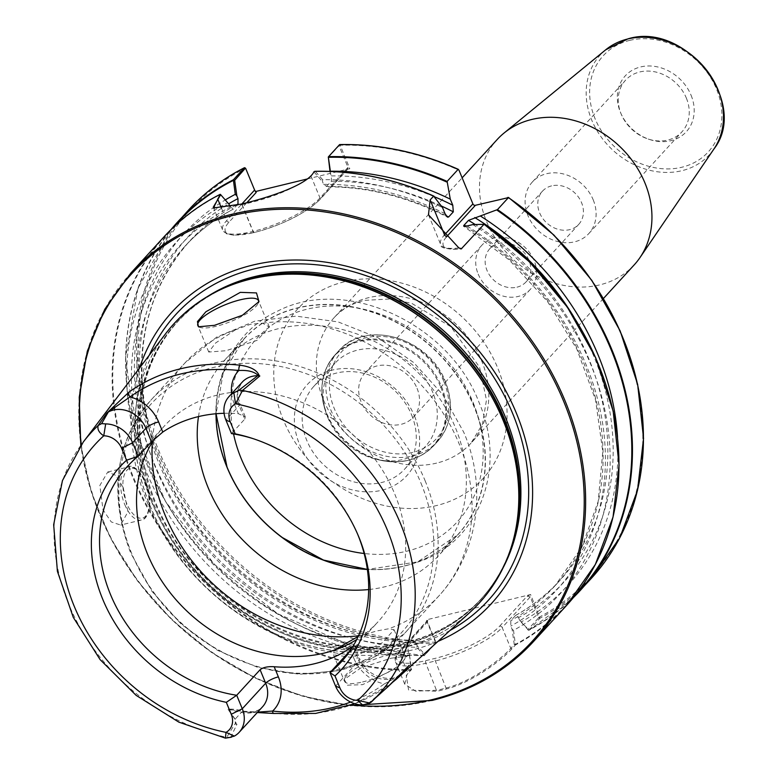 <?xml version="1.0" encoding="UTF-8"?>
<svg xmlns="http://www.w3.org/2000/svg" width="777" height="777" viewBox="0 0 777 777"><rect width="100%" height="100%" fill="white"/><g stroke="black" fill="none" stroke-linecap="round" stroke-linejoin="round"><path stroke-width="0.58" stroke-dasharray="3.88 2.91" d="M516.977 287.169A24.582 20.542 -137.5 0 0 526.087 281.876A24.582 20.542 -137.5 0 0 528.933 260.188A24.582 20.542 -137.5 0 0 498.941 243.386A24.582 20.542 -137.5 0 0 489.831 248.679A24.582 20.542 -137.5 0 0 486.994 270.367A24.582 20.542 -137.5 0 0 516.977 287.169M478.176 274.058A32.77 27.389 -137.5 0 0 530.303 289.403A32.77 27.389 -137.5 0 0 534.09 260.48A32.77 27.389 -137.5 0 0 481.963 245.143A32.77 27.389 -137.5 0 0 478.176 274.058M417.055 388.325A32.77 27.389 42.5 0 1 413.277 417.249A32.77 27.389 42.5 0 1 361.14 401.913A32.77 27.389 42.5 0 1 364.928 372.989A32.77 27.389 42.5 0 1 417.055 388.325M551.583 185.888A24.582 20.542 -137.5 0 0 542.472 191.181A24.582 20.542 -137.5 0 0 542.599 218.24A24.582 20.542 -137.5 0 0 569.628 229.662A24.582 20.542 -137.5 0 0 578.729 224.368A24.582 20.542 -137.5 0 0 578.603 197.309A24.582 20.542 -137.5 0 0 551.583 185.888M686.363 98.106A38.238 31.954 42.5 0 1 681.944 131.847A38.238 31.954 42.5 0 1 648.232 139.054A38.238 31.954 42.5 0 1 621.328 114.433A38.238 31.954 42.5 0 1 621.124 113.947A38.238 31.954 42.5 0 1 625.543 80.206A38.238 31.954 42.5 0 1 686.363 98.106M593.22 199.854A38.238 31.954 42.5 0 1 588.801 233.586A38.238 31.954 42.5 0 1 527.981 215.695A38.238 31.954 42.5 0 1 532.4 181.954A38.238 31.954 42.5 0 1 593.22 199.854M691.074 95.241A41.385 34.596 42.5 0 1 686.13 131.944A41.385 34.596 42.5 0 1 649.795 139.569A41.385 34.596 42.5 0 1 620.677 112.908A41.385 34.596 42.5 0 1 620.464 112.393A41.385 34.596 42.5 0 1 640.578 66.958A41.385 34.596 42.5 0 1 691.074 95.241M123.271 487.713L127.972 511.722L120.649 525.058L111.276 521.94L103.02 509.829L99.844 485.45L107.76 471.979L115.822 475.398L123.271 487.713M472.863 224.592A260.324 217.579 42.5 0 1 513.519 630.361L512.101 629.234L514.257 644.551L510.771 648.358C500.407 659.964 470.94 681.808 446.454 687.936A272.164 227.476 42.5 0 1 441.724 689.141A272.164 227.476 42.5 0 1 436.946 690.248L415.549 691.151L404.749 684.216L406.954 674.611L411.557 669.434L409.392 654.185L408.1 651.039L408.071 645.629L413.539 640.131C294.502 641.54 168.298 535.809 146.591 416.375C133.615 347.096 147.902 288.753 189.423 241.346A251.107 209.877 42.5 0 1 235.12 205.546M409.392 654.185L411.062 669.706L406.264 675.504L408.585 689.966L436.859 691.287A272.902 228.098 -137.5 0 0 441.647 690.18A272.902 228.098 -137.5 0 0 446.396 688.966C471.464 682.672 501.369 660.625 511.975 648.776L515.462 644.968L513.519 630.361M154.244 438.995A144.901 121.115 42.5 0 1 164.229 426.165A144.901 121.115 42.5 0 1 394.735 493.987A144.901 121.115 42.5 0 1 377.991 621.853A144.901 121.115 42.5 0 1 356.721 639.529M391.113 658.226L407.255 656.07L397.047 667.948L362.558 684.663L347.377 685.207L344.25 679.36L361.208 667.734L391.113 658.226M362.568 681.973A32.77 8.809 -22.4 0 0 405.011 656.215A32.77 8.809 -22.4 0 0 402.875 654.438A32.77 8.809 -22.4 0 0 386.868 655.429A32.77 8.809 -22.4 0 0 344.687 678.428A32.77 8.809 -22.4 0 0 344.415 681.196A32.77 8.809 -22.4 0 0 362.568 681.973M199.242 327.01A32.77 8.809 -22.4 0 0 199.98 327.34A32.77 8.809 -22.4 0 0 215.987 326.35A32.77 8.809 -22.4 0 0 258.168 303.36A32.77 8.809 -22.4 0 0 258.459 302.603M358.216 636.45L376.777 630.953L388.626 628.787L394.104 629.749L381.895 643.045L352.525 657.614L333.508 654.729L334.149 650.194M235.45 329.817L215.579 343.016L208.751 352.039L226.029 350.718L257.119 340.326L269.347 327.059L262.675 323.203L250.379 324.291L235.45 329.817A172.309 144.017 42.5 0 0 184.945 362.956L216.725 337.072L254.769 321.192L296.144 316.142L338.073 321.892L378.001 337.723L413.587 362.48L442.764 394.609L463.723 432.206C485.683 482.381 481.429 549.252 439.131 595.648A172.309 144.017 42.5 0 1 388.626 628.787M198.494 416.589A144.901 121.115 42.5 0 1 224.912 359.868A144.901 121.115 42.5 0 1 455.419 427.69A144.901 121.115 42.5 0 1 438.684 555.555A144.901 121.115 42.5 0 1 368.667 589.549M438.082 641.326A216.239 180.73 42.5 0 1 411.169 650.281A216.239 180.73 42.5 0 1 198.057 579.603A216.239 180.73 42.5 0 1 139.539 368.026M414.559 416.2A67.453 56.381 42.5 0 1 381.769 490.248A67.453 56.381 42.5 0 1 299.456 444.153A67.453 56.381 42.5 0 1 332.245 370.105A67.453 56.381 42.5 0 1 414.559 416.2M411.655 415.015A61.451 51.36 42.5 0 1 404.555 469.23A61.451 51.36 42.5 0 1 306.808 440.472A61.451 51.36 42.5 0 1 313.908 386.256A61.451 51.36 42.5 0 1 411.655 415.015M327.797 417.55A61.451 51.36 -137.5 0 0 377.068 459.479A61.451 51.36 -137.5 0 0 425.543 446.309A61.451 51.36 -137.5 0 0 432.643 392.084A61.451 51.36 -137.5 0 0 334.897 363.325A61.451 51.36 -137.5 0 0 326.049 412.781A61.451 51.36 -137.5 0 0 327.797 417.55M634.207 264.879A92.851 77.603 42.5 0 1 599.805 284.868A92.851 77.603 42.5 0 1 497.698 241.705A92.851 77.603 42.5 0 1 497.231 139.481M253.72 438.84A144.901 121.115 42.5 0 1 255.002 439.258A144.901 121.115 42.5 0 1 356.954 532.585A144.901 121.115 42.5 0 1 357.478 533.828M352.923 646.347L354.331 645.755L350.31 650.427M350.612 702.058A194.172 162.296 -137.5 0 0 384.275 683.925A4.099 2.214 53.9 0 0 388.209 685.576L388.306 685.499A198.261 165.715 42.5 0 1 335.557 709.673A198.261 165.715 42.5 0 1 274.281 713.189L243.152 711.198C237.335 709.401 232.284 708.779 227.991 709.323L234.965 719.22L235.45 724.047A196.183 163.966 42.5 0 1 234.907 723.921L226.699 737.344L225.583 738.15M307.265 178.972L349.796 168.638L340.151 145.221L339.52 144.668L338.995 145.717L347.989 167.376L319.998 197.95A54.623 14.676 157.6 0 1 253.156 231.381L252.962 231.429A54.623 14.676 157.6 0 1 222.708 230.128A54.623 14.676 157.6 0 1 226.612 220.629L241.87 203.953M617.53 437.47A260.324 217.579 42.5 0 1 521.289 621.882L528.962 630.225L539.947 618.23L530.604 594.541L426.262 619.881L435.46 642.21L435.295 643.647L424.32 655.642L416.793 647.26A260.324 217.579 42.5 0 1 155.546 466.686A260.324 217.579 42.5 0 1 225.262 199.942M511.975 648.776L510.771 648.358L502.185 627.534L530.244 596.891L538.694 617.783L527.7 629.768L528.477 630.176A272.494 227.748 -137.5 0 0 575.786 594.609M330.371 171.241L330.264 173.242L331.361 175.923L331.39 181.313L325.942 186.81C367.239 186.616 407.75 196.727 447.484 217.123M528.583 630.244L519.803 620.668L518.55 617.637L515.491 615.539L510.78 620.687L510.81 626.097L512.101 629.234M519.803 620.668L521.289 621.882M515.773 615.316L515.491 615.539A251.107 209.877 42.5 0 0 559.867 580.458A251.107 209.877 42.5 0 0 475.174 224.485M446.095 215.705A251.107 209.877 42.5 0 0 326.68 186.461L323.62 184.382L322.513 181.701L322.63 179.701A260.324 217.579 42.5 0 1 442.531 207.605M322.63 179.701L315.452 171.464L314.685 171.387M245.697 168.463L255.419 191.56M416.793 647.26L417.094 645.609L425 654.71L435.984 642.725L435.295 643.647L435.975 642.326L427.535 621.833L399.475 652.476A54.623 14.676 -22.4 0 0 395.58 661.975A54.623 14.676 -22.4 0 0 425.825 663.276L435.343 660.965A54.623 14.676 -22.4 0 0 502.185 627.534A2.049 1.709 42.5 0 0 499.689 626.136A52.574 14.122 157.6 0 1 435.353 658.313L425.835 660.625A52.574 14.122 157.6 0 1 400.476 650.232L427.894 620.279L426.262 619.881M424.184 655.71L349.728 645.075L277.807 613.801L214.627 564.607L165.637 501.719L135.072 430.584L125.563 357.333L137.956 288.267L171.193 229.38A272.902 228.098 42.5 0 0 165.724 501.631A272.902 228.098 42.5 0 0 424.32 655.642L424.99 654.71M408.071 645.629A251.107 209.877 42.5 0 1 170.027 497.63A251.107 209.877 42.5 0 1 184.722 246.494L189.423 241.346A251.107 209.877 42.5 0 0 174.728 492.482A251.107 209.877 42.5 0 0 412.781 640.481L415.841 642.579L417.094 645.609M230.05 206.624L233.294 209.139L236.966 205.128M232.983 209.382L233.294 209.139A251.107 209.877 42.5 0 0 184.722 246.494C198.514 231.449 214.598 219.085 232.983 209.382M409.071 655.72A260.324 217.579 42.5 0 1 145.309 469.133A260.324 217.579 42.5 0 1 227.535 202.797L229.128 204.38M220.241 194.328L227.535 202.797M411.062 669.706L410.878 670.366L411.062 669.706A272.494 227.748 42.5 0 1 132.323 474.504A272.494 227.748 42.5 0 1 220.367 194.551M353.389 647.066L358.955 660.567A26.651 22.28 -137.5 0 0 400.738 673.688L387.568 687.101M387.917 686.761L386.412 687.888A26.651 22.28 -137.5 0 0 386.975 687.567M386.412 687.888L367.929 703.777L371.056 702.282M224.106 413.296A144.901 121.115 42.5 0 1 238.364 413.704L234.178 403.564A10.373 2.787 157.6 0 1 239.928 403.807C238.209 396.26 234.955 393.424 242.269 382.09A26.651 22.28 -137.5 0 0 239.19 405.613L244.755 419.114L231.488 433.605M244.755 419.114L245.289 416.822L238.364 413.704M231.352 737.208L230.818 737.082L236.975 724.174A26.651 22.28 42.5 0 1 236.276 724.164L235.13 719.162L228.438 709.352L246.707 712.12L257.653 712.13M230.818 737.082L226.699 737.344A194.454 162.529 42.5 0 1 74.009 615.986A194.454 162.529 42.5 0 1 83.217 442.103M236.975 724.174L234.907 723.921M235.45 724.047L236.276 724.164M335.567 686.12L358.955 660.567A10.373 2.787 -22.4 0 0 359.693 658.77C366.472 678.632 395.678 683.109 400.835 673.581L409.178 665.306L400.738 673.688A10.373 5.692 -134.8 0 1 400.835 673.581A10.373 5.692 -134.8 0 1 401.913 672.882M354.331 645.755L359.693 658.77A10.373 2.787 -22.4 0 0 353.943 658.517A37.034 30.954 42.5 0 0 384.275 683.925L398.504 676.398M214.141 208.149L242.113 204.594C272.212 197.989 295.173 188.481 310.975 176.058L313.927 171.843L322.513 181.701M330.264 173.242L330.002 171.406M328.069 157.653L338.995 145.717M255.011 191.657L256.206 192.434M246.785 202.719L229.108 222.028A52.574 14.122 -22.4 0 0 254.467 232.43L254.662 232.381A52.574 14.122 -22.4 0 0 319.007 200.194L346.095 170.6L349.796 168.638M339.093 145.785L340.151 145.221A271.814 227.185 42.5 0 1 459.013 170.212M346.095 170.6L347.3 169.677L347.989 167.376M435.984 642.725L435.46 642.21A271.814 227.185 42.5 0 1 157.488 447.445A271.814 227.185 42.5 0 1 245.357 168.24M530.604 594.541L527.107 596.182L499.689 626.136M427.535 621.833L427.447 620.376L399.718 650.67A2.049 1.709 -137.5 0 0 399.475 652.476L408.061 673.3L407.391 674.174M514.267 644.483L515.501 644.337A272.494 227.748 42.5 0 0 596.891 360.751M538.694 617.385L539.801 616.87A271.814 227.185 42.5 0 0 507.663 197.455M530.244 596.891L527.107 596.182M243.152 711.198A4.099 0.971 102.9 0 1 242.754 711.499A10.373 3.157 103.3 0 0 241.317 712.402L235.13 719.162A4.099 2.613 -61 0 1 234.965 719.22M257.274 712.548L246.707 712.12C253.681 712.548 258.974 710.751 262.587 706.749A26.651 22.28 -137.5 0 1 241.317 712.402L228.438 709.352A4.099 3.613 -12.3 0 1 227.991 709.323M273.659 713.461A4.099 1.476 96.5 0 0 274.281 713.189M354.836 703.739L388.209 685.576A4.099 2.214 53.9 0 0 388.306 685.499M344.308 281.808A125.621 105.002 -137.5 0 0 283.246 419.706A125.621 105.002 -137.5 0 0 436.528 505.555A125.621 105.002 -137.5 0 0 497.591 367.657A125.621 105.002 -137.5 0 0 344.308 281.808M436.645 463.102A92.851 77.603 42.5 0 1 334.547 419.939A92.851 77.603 42.5 0 1 334.081 317.715A92.851 77.603 42.5 0 1 368.483 297.717A92.851 77.603 42.5 0 1 470.59 340.88A92.851 77.603 42.5 0 1 471.056 443.104A92.851 77.603 42.5 0 1 436.645 463.102M605.691 49.815A73.932 61.791 -137.5 0 0 598.241 132.663A73.932 61.791 -137.5 0 0 681.973 170.678A73.932 61.791 -137.5 0 0 713.976 148.931M629.632 40.394A71.212 59.518 42.5 0 1 716.52 89.064A71.212 59.518 42.5 0 1 681.905 167.23A71.212 59.518 42.5 0 1 595.017 118.57A71.212 59.518 42.5 0 1 629.632 40.394M145.804 482.76A25.67 12.286 -103.7 0 1 145.707 516.015A25.67 12.286 -103.7 0 1 126.768 503.554A25.67 12.286 -103.7 0 1 126.865 470.289A25.67 12.286 -103.7 0 1 145.804 482.76M124.767 504.555A27.312 13.073 76.3 0 0 141.327 520.036A27.312 13.073 76.3 0 0 145.008 482.439A27.312 13.073 76.3 0 0 128.438 466.958A27.312 13.073 76.3 0 0 124.767 504.555M425.835 660.625A2.049 0.981 76.3 0 0 425.825 663.276L436.859 691.287M420.988 483.168A169.561 141.715 42.5 0 1 338.568 669.298A169.561 141.715 42.5 0 1 131.682 553.428A169.561 141.715 42.5 0 1 214.102 367.298A169.561 141.715 42.5 0 1 420.988 483.168M469.92 612.354A206.896 172.931 42.5 0 1 402.603 647.581A206.896 172.931 42.5 0 1 179.71 557.731A206.896 172.931 42.5 0 1 165.588 333.76M496.182 580.506A206.876 172.912 42.5 0 1 402.671 647.474A206.876 172.912 42.5 0 1 166.123 537.461A206.876 172.912 42.5 0 1 194.998 304.798M425.097 480.681A172.309 144.017 42.5 0 1 405.186 632.731A172.309 144.017 42.5 0 1 131.09 552.078A172.309 144.017 42.5 0 1 151 400.029A172.309 144.017 42.5 0 1 425.097 480.681M511.402 546.794A205.536 171.785 42.5 0 1 480.468 599.708C496.707 581.866 507.964 560.829 514.238 536.586A205.72 171.94 42.5 0 1 403.846 644.696A205.72 171.94 42.5 0 1 156.459 512.422A205.72 171.94 42.5 0 1 237.15 282.935C213.558 291.317 193.59 304.39 177.263 322.144A205.536 171.785 42.5 0 1 227.243 286.664M361.402 635.401A172.309 144.017 42.5 0 1 358.537 635.771M262.675 323.203A172.309 144.017 42.5 0 1 459.042 443.599A172.309 144.017 42.5 0 1 439.131 595.648L405.186 632.731L375.612 656.39L339.491 670.541L299.3 674.281L257.75 667.394L217.609 650.388L181.517 624.426L151.894 591.239L130.701 553.03C108.314 493.774 115.083 442.773 151 400.029L184.945 362.956A172.309 144.017 42.5 0 0 152.302 442.074M503.234 567.54A205.536 171.785 42.5 0 1 481.633 598.436L480.468 599.708A205.536 171.785 42.5 0 1 404.302 643.958A205.536 171.785 42.5 0 1 178.292 548.416A205.536 171.785 42.5 0 1 177.263 322.144L178.428 320.872A205.536 171.785 42.5 0 1 207.294 296.629M216.025 413.752A144.901 121.115 42.5 0 1 243.725 339.326A144.901 121.115 42.5 0 1 474.232 407.148A144.901 121.115 42.5 0 1 457.488 535.013A144.901 121.115 42.5 0 1 367.366 569.473M481.633 598.436A205.536 171.785 42.5 0 1 405.468 642.686A205.536 171.785 42.5 0 1 179.458 547.144A205.536 171.785 42.5 0 1 178.428 320.872C114.87 385.907 131.789 513.238 214.879 585.916C268.434 635.615 344.619 657.896 406.186 642.239C436.421 634.741 461.567 620.143 481.633 598.436M224.912 359.868L243.725 339.326L223.164 373.145L216.074 413.752A145.017 121.202 42.5 0 1 323.485 304.467A145.017 121.202 42.5 0 1 474.465 406.973A145.017 121.202 42.5 0 1 367.366 569.415L417.637 561.888L457.488 535.013L438.684 555.555M450.029 630.448A211.752 176.991 42.5 0 1 409.761 646.037A211.752 176.991 42.5 0 1 194.881 570.172A211.752 176.991 42.5 0 1 149.32 355.167M233.547 433.935A135.868 113.559 42.5 0 1 318.852 306.993A135.868 113.559 42.5 0 1 472.921 402.03A135.868 113.559 42.5 0 1 364.141 553.496M440.734 387.072A66.715 55.759 42.5 0 1 380.39 460.237A66.715 55.759 42.5 0 1 326.903 414.714A66.715 55.759 42.5 0 1 325 409.537A66.715 55.759 42.5 0 1 361.81 340.938A66.715 55.759 42.5 0 1 440.734 387.072M441.501 386.47A67.045 56.041 42.5 0 1 433.751 445.629A67.045 56.041 42.5 0 1 327.098 414.258A67.045 56.041 42.5 0 1 334.848 355.089A67.045 56.041 42.5 0 1 441.501 386.47M445.289 382.333A67.045 56.041 42.5 0 1 437.538 441.491A67.045 56.041 42.5 0 1 330.885 410.11A67.045 56.041 42.5 0 1 338.636 350.951A67.045 56.041 42.5 0 1 445.289 382.333M443.968 381.798A64.316 53.759 42.5 0 1 412.704 452.389A64.316 53.759 42.5 0 1 334.236 408.44A64.316 53.759 42.5 0 1 365.491 337.84A64.316 53.759 42.5 0 1 443.968 381.798M514.257 644.551L515.462 644.968A272.902 228.098 -137.5 0 0 566.851 605.108M538.694 617.783L539.947 618.23A272.902 228.098 -137.5 0 0 591.307 578.399M528.904 630.273L573.397 597.571A272.902 228.098 42.5 0 1 528.962 630.225L527.709 629.768M331.361 175.923A255.206 213.306 42.5 0 1 434.45 196.775M573.727 316.734A255.206 213.306 42.5 0 1 518.55 617.637M331.39 181.313A251.107 209.877 42.5 0 1 441.307 205.954M465.17 226.34A251.107 209.877 42.5 0 1 555.167 585.605A251.107 209.877 42.5 0 1 510.78 620.687M323.62 184.382A255.206 213.306 42.5 0 1 445.046 213.704M467.016 226.01A255.206 213.306 42.5 0 1 510.81 626.097M315.452 171.464A272.494 227.748 42.5 0 1 405.021 185.111M432.371 700.31A272.902 228.098 42.5 0 1 132.284 573.445A272.902 228.098 42.5 0 1 130.905 272.999M164.258 236.567A272.902 228.098 -137.5 0 0 149.31 511.305A272.902 228.098 -137.5 0 0 410.878 670.366L411.548 669.492M188.714 209.848A272.902 228.098 -137.5 0 0 173.757 484.576A272.902 228.098 -137.5 0 0 435.295 643.647M173.931 226.738A272.494 227.748 -137.5 0 0 164.539 499.66A272.494 227.748 -137.5 0 0 423.989 655.555M415.841 642.579A255.206 213.306 42.5 0 1 159.751 465.238A255.206 213.306 42.5 0 1 228.632 203.817M408.1 651.039A255.206 213.306 42.5 0 1 149.679 468.084A255.206 213.306 42.5 0 1 230.235 207.061M245.289 416.822L239.928 403.807A10.373 2.787 157.6 0 1 239.19 405.613L225.922 420.104M81.332 444.658A271.814 227.185 -137.5 0 0 351.476 705.001M353.943 658.517L350.495 650.155M234.178 403.564A37.034 30.954 42.5 0 1 231.604 393.745M221.435 208.071L226.612 220.629A2.049 1.709 -137.5 0 0 229.108 222.028M241.919 204.642L252.962 231.429A2.049 0.981 76.3 0 0 254.205 232.595A2.049 0.981 76.3 0 0 254.467 232.43M242.113 204.594L253.156 231.381A2.049 0.981 76.3 0 0 254.4 232.546A2.049 0.981 76.3 0 0 254.662 232.381M310.975 176.058L319.998 197.95A2.049 1.709 42.5 0 1 319.007 200.194M446.396 688.966L435.343 660.965A2.049 0.981 76.3 0 1 435.353 658.313M424.32 655.642L425 654.71M458.867 247.921A54.623 14.676 157.6 0 1 440.646 244.357A54.623 14.676 157.6 0 1 444.327 235.101M446.367 237.024A52.574 14.122 -22.4 0 0 460.576 248.863M400.476 650.232A2.049 1.709 -137.5 0 0 399.718 650.67C395.085 656.963 393.706 660.732 395.58 661.975L404.749 684.216M530.303 289.403L413.277 417.249M603.447 298.485L471.056 443.104L482.478 424.145L486.46 400.038L479.632 367.346L450.815 326.661L412.14 303.584L391.686 298.883L364.19 300.378C351.758 303.525 341.725 309.304 334.081 317.715L462.15 177.807M489.831 248.679L542.472 191.181M588.801 233.586L681.944 131.847M648.232 139.054L649.795 139.569M621.328 114.433L620.677 112.908M107.76 471.979L128.438 466.958C132.44 464.024 138.267 469.201 145.921 482.478C153.428 498.378 149.301 519.842 141.327 520.036L120.649 525.058M402.875 654.438L407.255 656.07M199.98 327.34L198.485 326.787M394.104 629.749L405.011 656.215M208.751 352.039L197.844 325.573M282.41 537.577C331.4 571.726 380.099 578.515 428.515 557.964C483.294 532.983 505.4 462.917 478.972 402.292C448.941 323.135 345.444 275.534 277.399 311.237C222.62 336.218 200.515 406.284 226.952 466.909C234.032 484.013 243.92 499.689 256.595 513.947M425.543 446.309L404.555 469.23M377.068 459.479L380.39 460.237C402.117 464.636 419.901 459.77 433.751 445.629L437.538 441.491C451.554 424.815 454.195 404.934 445.483 381.857C429.37 337.694 365.229 318.774 338.636 350.951L334.848 355.089C321.989 370.134 318.706 388.286 325 409.537L326.049 412.781M255.002 439.258L252.408 438.413M356.954 532.585L358.022 535.091M340.986 662.276L377.991 621.853M515.773 615.306C532.449 605.953 547.154 594.337 559.867 580.458L555.167 585.605L582.051 546.823L598.203 501.379L602.797 451.563L595.551 399.902L576.806 349.019L547.523 301.534L509.168 259.897L463.723 226.214M127.214 466.598L164.229 426.165M334.897 363.325L313.908 386.256M350.126 705.487L302.282 696.085L255.507 678.185L211.47 652.418L171.736 619.696L137.714 581.186L110.616 538.276L91.414 492.472L80.789 445.406M269.347 327.059L258.44 300.592M333.508 654.729L344.415 681.196M258.168 303.36L258.984 301.593M344.687 678.428L344.25 679.36M213.257 207.187L222.708 230.128L226.661 233.848L233.731 235.237L254.4 232.546C283.1 224.631 304.895 213.694 319.765 199.757L347.3 169.677M214.714 208.421L213.432 207.945M406.264 675.504L406.954 674.611M428.467 214.792L440.646 244.357C439.84 248.048 446.707 249.563 461.237 248.922M532.4 181.954L625.543 80.206M526.087 281.876L578.729 224.368M481.963 245.143L364.928 372.989"/><path stroke-width="1.17" d="M356.721 639.529A144.901 121.115 42.5 0 1 147.484 554.03A144.901 121.115 42.5 0 1 154.244 438.995M240.307 292.356L205.895 311.762L197.436 321.6L198.485 326.787L214.452 325.34L242.434 315.248L258.984 301.593L256.488 292.919L240.307 292.356M258.459 302.603A32.77 8.809 -22.4 0 0 258.44 300.592A32.77 8.809 -22.4 0 0 240.287 299.805A32.77 8.809 -22.4 0 0 197.844 325.573A32.77 8.809 -22.4 0 0 199.242 327.01M334.149 650.194L358.216 636.45M368.667 589.549A144.901 121.115 42.5 0 1 208.178 487.733A144.901 121.115 42.5 0 1 198.494 416.589M139.539 368.026A216.239 180.73 42.5 0 1 252.428 265.151A216.239 180.73 42.5 0 1 509.741 398.484A216.239 180.73 42.5 0 1 438.082 641.326M462.15 177.807L497.231 139.481A92.851 77.603 42.5 0 1 504.001 133.081A92.851 77.603 42.5 0 1 531.643 119.493A92.851 77.603 42.5 0 1 630.438 158.217A92.851 77.603 42.5 0 1 639.995 257.566A92.851 77.603 42.5 0 1 634.207 264.879L603.447 298.485M259.275 375.845L258.45 375.738C254.759 371.746 248.213 369.998 238.821 370.493A4.099 1.486 -83.9 0 1 240.006 365.2C250.845 366.686 257.274 370.24 259.275 375.845A196.183 163.966 42.5 0 1 259.819 375.981L242.511 390.433L235.518 403.797A17.638 14.744 -137.5 0 0 230.274 421.882L235.198 433.838L231.488 433.605A144.901 121.115 42.5 0 1 253.72 438.84M235.198 433.838A150.107 125.456 42.5 0 1 252.408 438.413A150.107 125.456 42.5 0 1 358.022 535.091A150.107 125.456 42.5 0 1 358.819 536.985A150.107 125.456 42.5 0 1 334.984 675.941L339.918 687.898A17.638 14.744 -137.5 0 0 357.76 700.378L369.833 703.039L387.917 686.761A196.183 163.966 42.5 0 1 387.568 687.101L409.129 665.335L403.574 672.231L393.065 681.915L396.804 678.845L469.92 612.354C491.472 592.56 506.06 568.026 513.684 538.762A206.876 172.912 42.5 0 1 496.182 580.506M357.478 533.828A144.901 121.115 42.5 0 1 357.721 534.411A144.901 121.115 42.5 0 1 340.986 662.276A144.901 121.115 42.5 0 1 330.002 672.62L334.984 675.941M350.31 650.427L330.002 672.62L335.567 686.12A26.651 22.28 42.5 0 0 362.529 704.962L369.833 703.039M350.495 650.155L349.767 648.377L352.923 646.347M349.767 648.377A144.901 121.115 42.5 0 1 274.184 666.734L278.37 676.874A37.034 30.954 42.5 0 1 272.601 711.052A4.099 1.476 96.5 0 0 273.659 713.461L257.274 712.548M260.101 669.725L236.713 695.269L242.278 708.77A26.651 22.28 42.5 0 1 239.199 732.293L262.587 706.749A26.651 22.28 -137.5 0 0 265.666 683.226L260.101 669.725C263.248 667.317 267.939 666.326 274.184 666.734M231.352 737.208L225.437 738.15L226 732.371A17.638 14.744 -137.5 0 0 231.255 714.286L226.321 702.33L236.713 695.269A144.901 121.115 42.5 0 1 110.48 594.463A144.901 121.115 42.5 0 1 127.214 466.598A144.901 121.115 42.5 0 1 138.199 456.254L126.534 460.227L121.61 448.271A17.638 14.744 -137.5 0 0 103.759 435.8C99.038 432.75 97.174 429.322 98.164 425.485L106.808 413.141A196.183 163.966 42.5 0 1 107.158 412.791L128.895 392.181A196.902 164.569 42.5 0 1 180.381 368.822A196.902 164.569 42.5 0 1 240.006 365.2M339.695 144.571C379.603 143.794 419.172 152.049 458.381 169.357L458.09 169.405A272.902 228.098 -137.5 0 0 339.52 144.668L340.151 145.221L339.52 144.668L328.321 156.954L330.371 171.241A260.324 217.579 42.5 0 1 450.272 199.145L447.115 181.4L458.09 169.405L459.013 170.212L472.892 203.895A2.049 1.709 -137.5 0 0 475.398 205.293L508.449 197.611L497.474 209.596L468.492 220.357L463.791 225.505L467.016 226.01L472.863 224.592L483.993 224.32L461.237 248.922M460.576 248.863A52.574 14.122 -22.4 0 0 461.655 248.718L458.867 247.921L428.467 214.792L430.147 199.932L433.634 196.125L442.531 207.605L445.046 213.704L447.484 217.123L448.601 216.997L453.312 211.859L452.787 205.245L450.272 199.145M434.09 196.299L433.634 196.125A272.902 228.098 -137.5 0 0 314.685 171.387L314.044 171.639C307.847 184.79 269.192 197.475 241.317 204.089L213.432 207.945L220.241 194.328A272.902 228.098 -137.5 0 0 164.258 236.567L130.905 272.999A272.902 228.098 42.5 0 1 232.032 214.238A272.902 228.098 42.5 0 1 532.119 341.103A272.902 228.098 42.5 0 1 533.498 641.54A272.902 228.098 42.5 0 1 432.371 700.31M507.663 197.455L508.449 197.611A272.902 228.098 -137.5 0 1 591.307 578.399L619.813 537.742L637.509 490.345L643.55 438.422L637.664 384.43L620.143 330.905L591.812 280.351L554.001 235.149L508.479 197.416M480.604 216.132A260.324 217.579 42.5 0 1 617.53 437.47M465.17 226.34A251.107 209.877 42.5 0 0 463.791 225.505L463.723 226.214M483.809 224.145L483.993 224.32A272.902 228.098 -137.5 0 1 566.851 605.108L533.498 641.54C506.487 670.745 472.737 690.364 432.235 700.398L350.126 705.487M255.419 191.56L307.265 178.972M241.87 203.953L254.603 190.054L245.697 168.463L244.483 167.696C223.164 178.516 204.574 192.57 188.714 209.848A272.902 228.098 -137.5 0 1 244.386 167.764L245.357 168.24L244.386 167.764L233.411 179.759L234.673 180.332L236.868 195.921L235.285 194.328L233.382 180.002M225.262 199.942A260.324 217.579 42.5 0 1 235.285 194.328M236.966 205.128L237.995 203.992L237.976 198.601L236.868 195.921M214.141 208.149L213.257 207.187L220.678 194.668L229.128 204.38L230.05 206.624M231.488 433.605L225.922 420.104A26.651 22.28 42.5 0 1 229.001 396.581A26.651 22.28 42.5 0 1 233.858 392.783L238.733 390.326L257.75 375.718L259.819 375.981M231.604 393.745A37.034 30.954 42.5 0 1 238.821 370.493A192.803 161.15 -137.5 0 0 130.021 396.921A37.034 30.954 42.5 0 1 158.595 421.921L162.781 432.061L151.466 441.773L138.199 456.254L132.634 442.754A26.651 22.28 42.5 0 0 105.672 423.912L101.622 423.62L108.314 412.014A26.651 22.28 -137.5 0 0 107.75 412.334L107.158 412.791M162.781 432.061A144.901 121.115 42.5 0 1 224.106 413.296M233.858 392.783L235.518 403.797A183.547 153.409 -137.5 0 1 387.354 530.06A183.547 153.409 -137.5 0 1 357.76 700.378L362.529 704.962M238.733 390.326L242.511 390.433A194.454 162.529 42.5 0 1 400.505 523.591A194.454 162.529 42.5 0 1 371.056 702.282M386.975 687.567L387.568 687.101L386.975 687.567M239.199 732.293A26.651 22.28 42.5 0 1 234.343 736.101L230.818 737.082M226.321 702.33A150.107 125.456 42.5 0 1 102.7 599.184A150.107 125.456 42.5 0 1 126.534 460.227M234.343 736.101L226 732.371A183.547 153.409 -137.5 0 1 74.165 606.118A183.547 153.409 -137.5 0 1 103.759 435.8L105.672 423.912M194.998 304.798A206.876 172.912 42.5 0 1 235.042 283.683C206.556 293.852 183.411 310.547 165.588 333.76L83.217 442.103A194.454 162.529 42.5 0 1 98.164 425.485L101.622 423.62M106.808 413.141L108.314 412.014A26.651 22.28 -137.5 0 1 145.901 428.273L132.634 442.754L121.61 448.271M398.504 676.398L394.541 680.448A4.099 0.534 -135.4 0 1 394.541 680.458A4.099 0.534 -135.4 0 1 394.522 680.467L387.5 687.169M257.653 712.13L272.601 711.052A194.172 162.296 -137.5 0 0 350.612 702.058M128.895 392.181A4.099 2.214 -125.6 0 0 130.021 396.921L107.75 412.334M258.45 375.738A26.651 22.28 -137.5 0 0 257.75 375.718A26.651 22.28 -137.5 0 0 242.269 382.09L229.001 396.581M245.357 168.24L234.673 180.332M330.002 171.406L328.321 156.954M254.603 190.054L256.206 192.434L246.785 202.719M408.984 665.5A4.099 1.991 -136.3 0 0 409.023 665.471L394.541 680.458M605.691 49.815L627.971 38.85C685.431 21.183 749.688 103.05 713.976 148.931A73.932 61.791 -137.5 0 0 706.361 69.833A73.932 61.791 -137.5 0 0 627.699 38.996A73.932 61.791 -137.5 0 0 605.691 49.815L504.001 133.081M165.588 333.76A206.896 172.931 42.5 0 1 250.718 279.079A206.896 172.931 42.5 0 1 482.624 381.711A206.896 172.931 42.5 0 1 469.92 612.354M250.796 279.011A206.876 172.912 42.5 0 1 450.32 342.21A206.876 172.912 42.5 0 1 513.684 538.762L514.238 536.586A205.72 171.94 42.5 0 0 451.233 341.132A205.72 171.94 42.5 0 0 252.826 278.292A205.72 171.94 42.5 0 0 237.15 282.935L235.042 283.683A206.876 172.912 42.5 0 1 250.796 279.011M358.537 635.771A172.309 144.017 42.5 0 1 165.035 515.005A172.309 144.017 42.5 0 1 152.302 442.074M227.243 286.664A205.536 171.785 42.5 0 1 253.419 277.884A205.536 171.785 42.5 0 1 456.254 345.347A205.536 171.785 42.5 0 1 511.402 546.794M367.366 569.473A144.901 121.115 42.5 0 1 226.981 467.191A144.901 121.115 42.5 0 1 216.025 413.752M207.294 296.629A205.536 171.785 42.5 0 1 254.584 276.612A205.536 171.785 42.5 0 1 466.851 354.487A205.536 171.785 42.5 0 1 503.234 567.54M227.03 467.064A145.017 121.202 42.5 0 1 216.064 413.752L227.03 467.074C234.081 484.071 243.929 499.698 256.595 513.947A145.017 121.202 42.5 0 1 227.039 467.084M149.32 355.167A211.752 176.991 42.5 0 1 254.302 268.881A211.752 176.991 42.5 0 1 502.224 391.579A211.752 176.991 42.5 0 1 450.029 630.448M364.141 553.496A135.868 113.559 42.5 0 1 241.093 458.323A135.868 113.559 42.5 0 1 233.547 433.935M282.41 537.577L323.436 560.052L367.356 569.405A145.017 121.202 42.5 0 1 282.41 537.577A145.017 121.202 42.5 0 1 256.595 513.947M351.476 705.001A271.814 227.185 -137.5 0 0 431.565 699.776A271.814 227.185 -137.5 0 0 563.694 401.398A271.814 227.185 -137.5 0 0 232.032 215.656A271.814 227.185 -137.5 0 0 81.332 444.658M328.535 156.653A272.902 228.098 42.5 0 1 447.115 181.4M497.474 209.596A272.902 228.098 42.5 0 1 580.332 590.384A272.902 228.098 42.5 0 1 573.397 597.571L591.307 578.399M447.047 182.148A272.494 227.748 -137.5 0 0 328.399 157.313M575.786 594.609A272.494 227.748 -137.5 0 0 496.765 209.994M434.45 196.775A255.206 213.306 42.5 0 1 452.787 205.245M474.757 217.55A255.206 213.306 42.5 0 1 573.727 316.734M441.307 205.954A251.107 209.877 42.5 0 1 453.312 211.859M468.492 220.357A251.107 209.877 42.5 0 1 475.174 224.485M446.095 215.705A251.107 209.877 42.5 0 1 448.601 216.997M405.021 185.111A272.494 227.748 42.5 0 1 433.653 196.105M484.022 224.291A272.494 227.748 42.5 0 1 596.891 360.751M188.714 209.848L171.193 229.38A272.902 228.098 42.5 0 1 177.739 221.843A272.902 228.098 42.5 0 1 233.411 179.759M233.323 180.41A272.494 227.748 -137.5 0 0 173.931 226.738M228.632 203.817A255.206 213.306 42.5 0 1 237.976 198.601M235.12 205.546A251.107 209.877 42.5 0 1 237.995 203.992M339.918 687.898L335.567 686.12M225.922 420.104L230.274 421.882M278.37 676.874A10.373 2.787 -22.4 0 0 265.666 683.226L242.278 708.77L231.255 714.286M151.466 441.773L145.901 428.273A10.373 2.787 -22.4 0 1 158.595 421.921M401.913 672.882A10.373 5.692 -134.8 0 1 402.787 672.629A4.099 2.467 43.4 0 0 403.574 672.231M217.677 198.961L221.435 208.071M430.147 199.932L444.551 234.858L472.892 203.895M444.327 235.101A54.623 14.676 157.6 0 1 444.551 234.858A2.049 1.709 42.5 0 0 447.047 236.257A52.574 14.122 -22.4 0 0 446.367 237.024M475.398 205.293L447.047 236.257M713.976 148.931L639.995 257.566M433.848 196.086C394.59 178.768 354.992 170.513 315.044 171.309M484.013 224.174L529.535 261.917L567.346 307.129L595.677 357.682L613.189 411.198L619.075 465.18L613.034 517.084L595.347 564.481L566.851 605.108M220.221 194.318C198.815 205.147 180.167 219.231 164.258 236.567M83.217 442.103L62.451 480.584L53.671 524.698L57.401 571.328L73.261 617.327L100.116 659.615L136.13 695.357L178.856 722.144L225.437 738.15M80.789 445.406L79.225 397.164L87.315 351.194L104.769 309.275L130.905 272.999M245.046 167.861L245.658 168.395M273.659 713.461L315.637 713.432L354.836 703.739"/></g></svg>
